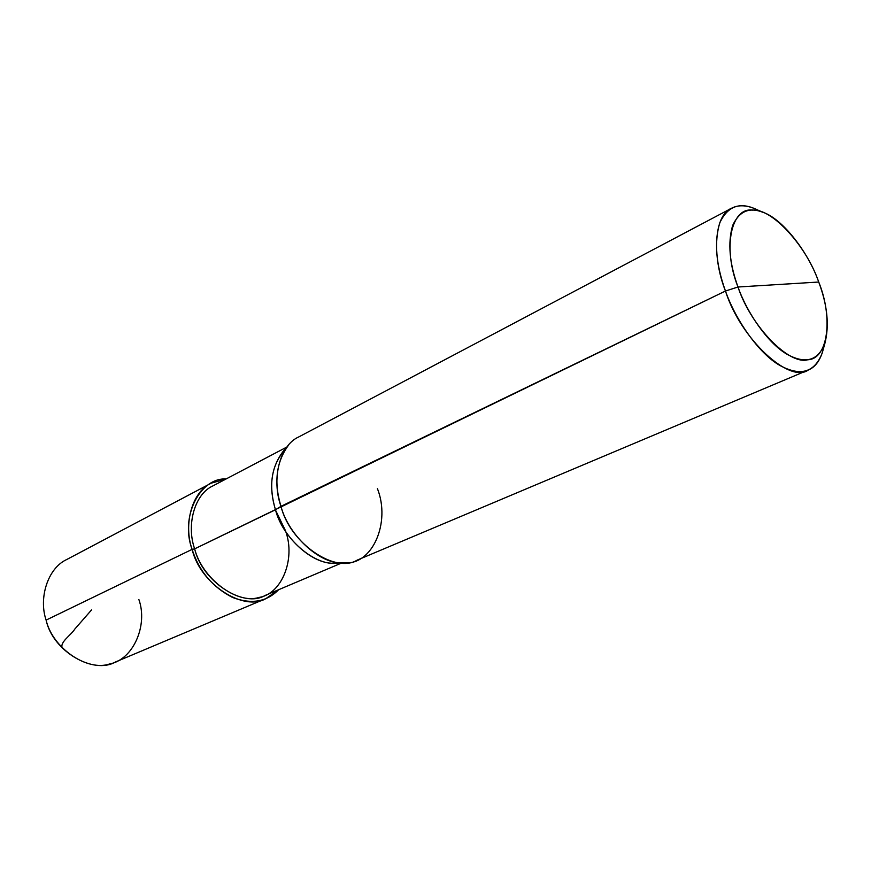 <?xml version="1.0" encoding="UTF-8"?>
<svg xmlns="http://www.w3.org/2000/svg" width="871" height="871" viewBox="0 0 871 871"><rect width="100%" height="100%" fill="white"/><g stroke="black" fill="none" stroke-linecap="round" stroke-linejoin="round"><path stroke-width="1.31" d="M341.835 562.927L264.86 595.557C244.032 608.274 202.497 582.307 194.647 548.861L192.11 549.372C179.742 516.579 200.374 477.46 226.112 478.963L211.272 483.144L66.729 559.52C47.72 568.175 38.52 598.083 46.109 620.098C52.619 648.34 87.372 671.759 109.757 663.931C133.285 659.641 148.157 625.215 138.859 599.488M265.96 598.573L115.31 662.058C93.687 674.764 52.793 651.508 46.109 620.098L192.11 549.372C200.363 584.55 244.054 611.899 265.96 598.573L278.6 589.743C266.57 601.981 251.207 604.539 232.513 597.441C212.47 587.098 199.002 571.071 192.11 549.372C183.313 524.614 191.805 491.854 211.272 483.144M286.918 447.008L212.905 485.898C194.364 494.151 186.263 525.322 194.647 548.861L192.11 549.372L46.109 620.098M285.808 531.691C295.585 559.182 281.823 594.087 258.937 597.462C237.097 604.605 202.126 578.649 194.647 548.861L725.467 291.023L737.998 287.005C729.419 263.282 727.633 242.78 732.642 225.491C739.196 211.315 749.223 206.895 762.735 212.23C782.713 218.665 808.811 253.08 818.718 282.03C827.406 305.046 829.464 325.504 824.881 343.414C818.043 360.855 805.348 364.416 786.785 354.116C767.841 343.12 747.002 312.798 737.998 287.005C750.856 326.179 789.072 365.276 807.678 359.777C828.234 359.222 833.264 317.501 818.718 282.03L737.998 287.005C722.397 247.974 731.096 207.189 752.457 210.118C772.131 208.18 806.666 246.351 818.718 282.03L737.998 287.005L725.467 291.023C740.742 339.396 789.757 383.795 808.234 370.055C815.55 367.05 820.624 359.875 823.454 348.542L822.191 353.103C814.603 372.559 800.471 376.653 779.795 365.406C758.695 353.365 735.44 319.711 725.467 291.023C711.749 256.422 713.98 215.224 731.564 208.234C738.848 204.456 747.612 205.066 757.857 210.074M343.501 562.895L335.662 563.069C313.56 565.802 282.661 537.712 275.476 509.764C283.021 539.835 317.556 568.404 339.483 562.72M808.234 370.055L357.175 560.129C335.357 573.728 290.239 543.776 280.974 506.334C288.617 535.97 321.334 565.769 344.611 562.862C372.45 565.094 390.872 522.633 377.437 488.664M194.647 548.861L275.476 509.764C268.126 484.853 271.502 464.581 285.579 448.957M285.514 530.766L275.367 509.807M287.996 445.745L282.89 451.701C271.044 467.683 268.573 487.031 275.476 509.764L280.974 506.334C273.646 482.229 276.227 461.75 288.715 444.896M731.564 208.234L298.797 436.904C279.243 445.527 271.393 479.91 280.974 506.334L725.467 291.023C715.973 264.632 714.089 241.877 719.816 222.736C727.252 207.069 738.488 202.214 753.524 208.169L762.735 212.23M91.52 609.961L74.862 629.014C70.954 635.318 59.38 642.319 62.353 648.187M824.881 343.414L822.191 353.103"/></g></svg>
